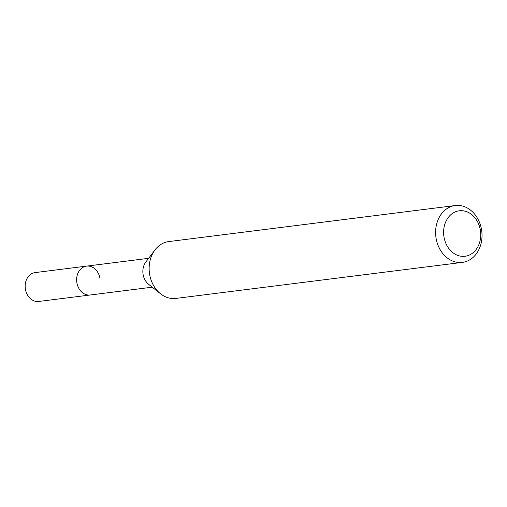 <?xml version="1.0" encoding="UTF-8"?>
<svg xmlns="http://www.w3.org/2000/svg" width="507" height="507" viewBox="0 0 507 507"><rect width="100%" height="100%" fill="white"/><g stroke="black" fill="none" stroke-linecap="round" stroke-linejoin="round"><path stroke-width="0.76" d="M148.633 258.31L35.135 272.589A14.551 11.743 82.8 0 0 25.35 288.844A14.551 11.743 82.8 0 0 38.766 301.462L90.233 294.992A14.551 11.743 -97.2 0 1 76.817 282.367A14.551 11.743 -97.2 0 1 86.602 266.112A14.551 11.743 -97.2 0 1 100.025 278.736M160.491 293.737L148.614 284.281A14.551 11.743 -97.2 0 1 143.037 274.04A14.551 11.743 -97.2 0 1 145.82 262.03L154.984 249.926A28.646 23.113 82.8 0 0 149.508 273.571A28.646 23.113 82.8 0 0 160.491 293.737A28.646 23.113 82.8 0 0 175.923 298.414L462.384 262.379A28.646 23.113 -97.2 0 1 435.969 237.536A28.646 23.113 -97.2 0 1 455.235 205.538A28.646 23.113 -97.2 0 1 481.65 230.381A28.646 23.113 -97.2 0 1 462.384 262.379M86.602 266.112A14.551 11.743 82.8 0 0 76.817 282.367A14.551 11.743 82.8 0 0 90.233 294.992L152.265 287.184M455.235 205.538L168.774 241.573A28.646 23.113 82.8 0 0 154.984 249.926M443.898 236.395A22.916 18.493 -97.2 0 1 458.86 210.861A22.916 18.493 -97.2 0 1 480.44 230.672A22.916 18.493 -97.2 0 1 465.477 256.206A22.916 18.493 -97.2 0 1 443.898 236.395M34.85 272.627L86.317 266.156"/></g></svg>
